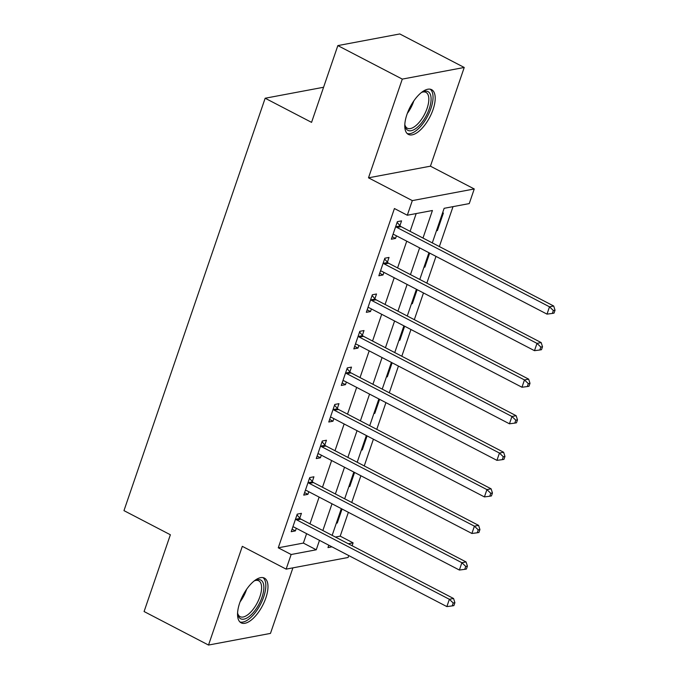 <?xml version="1.0" encoding="UTF-8"?>
<svg xmlns="http://www.w3.org/2000/svg" width="679" height="679" viewBox="0 0 679 679"><rect width="100%" height="100%" fill="white"/><g stroke="black" fill="none" stroke-linecap="round" stroke-linejoin="round"><path stroke-width="1.02" d="M265.82 598.021A25.216 11.051 117.5 0 0 264.394 578.101A25.216 11.051 117.5 0 0 239.704 602.927A25.216 11.051 117.5 0 0 241.13 622.847A25.216 11.051 117.5 0 0 265.82 598.021M433.049 109.582A25.216 11.051 117.5 0 0 431.623 89.67A25.216 11.051 117.5 0 0 406.933 114.496A25.216 11.051 117.5 0 0 408.359 134.408A25.216 11.051 117.5 0 0 433.049 109.582M335.409 537.064L340.204 536.155L353.097 542.861L352.104 545.738M348.743 555.566L348.089 557.484L286.139 569.129L291.147 554.505L316.261 549.786L319.486 540.357M323.577 87.26L265.158 98.234L123.968 510.633L170.37 534.763L144.084 611.533L208.521 645.05L270.471 633.405L292.912 567.856M265.158 98.234L311.559 122.364L337.845 45.595L399.787 33.95L464.232 67.467L402.291 79.103L368.493 177.822L412.314 200.611L474.256 188.966L469.248 203.59L444.142 208.309L432.302 242.895M368.493 177.822L430.435 166.177L464.232 67.467M430.435 166.177L474.256 188.966M340.204 536.155L348.369 512.306M351.739 502.477L360.888 475.75M364.25 465.921L373.408 439.186M376.769 429.357L385.927 402.63M389.288 392.802L398.437 366.066M401.807 356.237L410.956 329.51M414.317 319.682L423.475 292.946M426.836 283.118L435.994 256.39M439.355 246.562L453.02 206.637M337.845 45.595L402.291 79.103M442.47 213.181L443.404 213.002L437.395 230.554L436.461 230.724M423.951 267.288L424.876 267.11L429.671 253.106M411.432 303.844L412.365 303.674L417.161 289.661M398.913 340.408L399.846 340.23L404.642 326.226M386.393 376.964L387.327 376.794L392.123 362.781M373.874 413.528L374.808 413.35L379.603 399.345M361.364 450.084L362.297 449.914L367.093 435.901M348.845 486.648L349.778 486.47L354.574 472.465M336.326 523.203L337.259 523.034L342.055 509.021M422.992 238.049L432.421 210.507L407.307 215.235L394.423 208.529L278.263 547.8L303.369 543.081L306.602 533.652M309.964 523.823L319.122 497.096M322.483 487.267L331.632 460.532M335.002 450.703L344.151 423.976M347.521 414.148L356.67 387.412M360.031 377.583L369.189 350.856M372.55 341.028L381.7 314.292M385.069 304.464L394.219 277.736M397.588 267.908L406.738 241.172M410.099 231.352L416.193 213.562M399.923 225.632L401.552 220.87L397.368 221.66L391.359 239.203L395.543 238.422L396.434 235.817M387.403 262.187L389.033 257.434L384.849 258.215L378.84 275.767L383.024 274.978L383.915 272.372M374.884 298.752L376.514 293.99L372.33 294.779L366.321 312.323L370.505 311.542L371.396 308.937M362.365 335.307L363.995 330.546L359.811 331.335L353.801 348.887L357.994 348.098L358.885 345.492M349.855 371.871L351.484 367.11L347.3 367.899L341.291 385.443L345.475 384.662L346.366 382.056M337.336 408.427L338.965 403.666L334.781 404.455L328.772 422.007L332.956 421.218L333.847 418.612M324.817 444.983L326.446 440.23L322.262 441.019L316.253 458.563L320.437 457.773L321.328 455.176M312.298 481.547L313.927 476.785L309.743 477.575L303.734 495.127L307.918 494.337L308.809 491.732M299.787 518.102L301.417 513.349L297.224 514.139L291.223 531.682L295.407 530.893L296.299 528.296M286.139 569.129L242.318 546.34L208.521 645.05M278.263 547.8L291.147 554.505M407.307 215.235L412.314 200.611M328.797 545.195L327.982 547.58L331.946 546.833M348.302 543.76L353.097 542.861M428.933 252.715L419.783 279.451M416.414 289.279L407.264 316.007M403.903 325.835L394.745 352.571M391.384 362.399L382.235 389.126M378.865 398.955L369.716 425.691M366.346 435.519L357.196 462.246M353.835 472.075L344.677 498.81M341.316 508.639L332.158 535.366M322.856 530.528L332.006 503.793M335.375 493.973L344.525 467.237M347.886 457.408L357.044 430.673M360.405 420.853L369.554 394.117M372.924 384.289L382.073 357.561M385.443 347.733L394.592 320.997M397.953 311.169L407.111 284.442M410.472 274.613L419.63 247.877M303.369 543.081L316.261 549.786M392.216 236.691L395.543 238.422M436.656 230.164L437.395 230.554M336.521 522.643L337.259 523.034M349.031 486.088L349.778 486.47M361.551 449.523L362.297 449.914M374.07 412.968L374.808 413.35M386.589 376.404L387.327 376.794M399.108 339.848L399.846 340.23M411.618 303.284L412.365 303.674M424.137 266.728L424.876 267.11M379.697 273.247L383.024 274.978M367.186 309.811L370.505 311.542M354.667 346.366L357.994 348.098M342.148 382.931L345.475 384.662M329.629 419.486L332.956 421.218M317.118 456.05L320.437 457.773M304.599 492.606L307.918 494.337M292.08 529.17L295.407 530.893M395.738 226.413L396.01 226.735A3.234 2.75 -100.6 0 0 396.901 227.448L549.506 306.806L547.002 314.122L394.397 234.756A3.234 2.75 -100.6 0 0 393.362 234.467L392.988 234.45M397.113 222.381L400.194 225.946A3.234 2.75 -100.6 0 0 401.085 226.659L553.691 306.017L549.506 306.806L553.36 310.507L552.358 313.435L554.03 313.121L555.032 310.193L553.36 310.507M555.032 310.193L553.691 306.017M547.002 314.122L552.358 313.435M383.219 262.977L383.491 263.291A3.234 2.75 -100.6 0 0 384.382 264.004L536.987 343.37L534.483 350.678L381.878 271.32A3.234 2.75 -100.6 0 0 380.843 271.031L380.469 271.006M384.603 258.945L387.684 262.51A3.234 2.75 -100.6 0 0 388.566 263.223L541.171 342.581L536.987 343.37L540.84 347.071L539.839 349.991L541.511 349.677L542.513 346.748L540.84 347.071M542.513 346.748L541.171 342.581M534.483 350.678L539.839 349.991M370.7 299.532L370.98 299.855A3.234 2.75 -100.6 0 0 371.863 300.568L524.468 379.926L521.964 387.242L369.359 307.876A3.234 2.75 -100.6 0 0 368.332 307.587L367.95 307.57M372.084 295.501L375.164 299.066A3.234 2.75 -100.6 0 0 376.056 299.779L528.652 379.137L524.468 379.926L528.321 383.627L527.32 386.555L529 386.241L530.002 383.312L528.321 383.627M530.002 383.312L528.652 379.137M521.964 387.242L527.32 386.555M358.181 336.097L358.461 336.411A3.234 2.75 -100.6 0 0 359.352 337.123L511.949 416.482L509.445 423.798L356.848 344.44A3.234 2.75 -100.6 0 0 355.813 344.151L355.431 344.126M359.564 332.065L362.645 335.63A3.234 2.75 -100.6 0 0 363.537 336.334L516.133 415.701L511.949 416.482L515.811 420.182L514.809 423.11L516.481 422.796L517.483 419.868L515.811 420.182M517.483 419.868L516.133 415.701M509.445 423.798L514.809 423.11M345.67 372.652L345.942 372.975A3.234 2.75 -100.6 0 0 346.833 373.688L499.438 453.046L496.935 460.354L344.329 380.995A3.234 2.75 -100.6 0 0 343.294 380.707L342.92 380.69M347.045 368.621L350.126 372.185A3.234 2.75 -100.6 0 0 351.018 372.898L503.623 452.256L499.438 453.046L503.292 456.746L502.29 459.675L503.962 459.352L504.964 456.432L503.292 456.746M504.964 456.432L503.623 452.256M496.935 460.354L502.29 459.675M421.387 92.531A21.821 9.565 -62.5 0 1 422.584 91.911A21.821 9.565 -62.5 0 1 429.434 92.811A21.821 9.565 -62.5 0 1 424.341 118.995A21.821 9.565 -62.5 0 1 406.424 129.129A21.821 9.565 -62.5 0 1 405.007 125.717A21.821 9.565 -62.5 0 1 404.82 124.384M404.862 124.783A20.2 8.861 117.5 0 0 405.991 127.109A20.2 8.861 117.5 0 0 407.324 128.221A20.2 8.861 117.5 0 0 423.569 116.084A20.2 8.861 117.5 0 0 427.295 93.481A20.2 8.861 117.5 0 0 425.962 92.369A20.2 8.861 117.5 0 0 421.735 92.336M407.137 133.508A25.055 10.983 117.5 0 0 426.981 117.323A25.055 10.983 117.5 0 0 431.14 90.12A25.055 10.983 117.5 0 0 430.189 89.187M254.158 580.969A21.821 9.565 -62.5 0 1 255.355 580.35A21.821 9.565 -62.5 0 1 262.001 597.282A21.821 9.565 -62.5 0 1 248.421 617.084A21.821 9.565 -62.5 0 1 237.777 614.147A21.821 9.565 -62.5 0 1 237.591 612.823M237.633 613.222A20.2 8.861 117.5 0 0 240.094 616.659A20.2 8.861 117.5 0 0 259.879 596.765A20.2 8.861 117.5 0 0 258.733 580.808A20.2 8.861 117.5 0 0 254.506 580.774M239.908 621.947A25.055 10.983 117.5 0 0 263.673 596.968A25.055 10.983 117.5 0 0 262.96 577.617M333.151 409.216L333.423 409.53A3.234 2.75 -100.6 0 0 334.314 410.243L486.919 489.601L484.416 496.918L331.81 417.56A3.234 2.75 -100.6 0 0 330.775 417.271L330.401 417.246M334.535 405.176L337.607 408.75A3.234 2.75 -100.6 0 0 338.498 409.454L491.104 488.821L486.919 489.601L490.773 493.302L489.771 496.23L491.443 495.916L492.445 492.988L490.773 493.302M492.445 492.988L491.104 488.821M484.416 496.918L489.771 496.23M320.632 445.772L320.904 446.095A3.234 2.75 -100.6 0 0 321.795 446.807L474.4 526.166L471.897 533.473L319.291 454.115A3.234 2.75 -100.6 0 0 318.256 453.827L317.882 453.81M322.016 441.74L325.097 445.305A3.234 2.75 -100.6 0 0 325.979 446.018L478.585 525.376L474.4 526.166L478.254 529.866L477.252 532.786L478.933 532.472L479.934 529.552L478.254 529.866M479.934 529.552L478.585 525.376M471.897 533.473L477.252 532.786M308.113 482.336L308.393 482.65A3.234 2.75 -100.6 0 0 309.284 483.363L461.881 562.721L459.377 570.037L306.781 490.679A3.234 2.75 -100.6 0 0 305.745 490.382L305.363 490.365M309.497 478.296L312.578 481.861A3.234 2.75 -100.6 0 0 313.469 482.574L466.066 561.94L461.881 562.721L465.743 566.422L464.742 569.35L466.414 569.036L467.415 566.108L465.743 566.422M467.415 566.108L466.066 561.94M459.377 570.037L464.742 569.35M295.594 518.892L295.874 519.214A3.234 2.75 -100.6 0 0 296.765 519.927L449.362 599.285L446.867 606.593L294.262 527.235A3.234 2.75 -100.6 0 0 293.226 526.946L292.844 526.929M296.978 514.86L300.059 518.425A3.234 2.75 -100.6 0 0 300.95 519.138L453.555 598.496L449.362 599.285L453.224 602.986L452.222 605.906L453.895 605.592L454.896 602.672L453.224 602.986M454.896 602.672L453.555 598.496M446.867 606.593L452.222 605.906M396.01 226.735L400.194 225.946M396.901 227.448L401.085 226.659M383.491 263.291L387.684 262.51M384.382 264.004L388.566 263.223M370.98 299.855L375.164 299.066M371.863 300.568L376.056 299.779M358.461 336.411L362.645 335.63M359.352 337.123L363.537 336.334M345.942 372.975L350.126 372.185M346.833 373.688L351.018 372.898M413.825 100.891A20.2 8.861 -62.5 0 1 407.324 113.393M246.596 589.321A20.2 8.861 -62.5 0 1 246.443 589.779A20.2 8.861 -62.5 0 1 240.094 601.832M333.423 409.53L337.607 408.75M334.314 410.243L338.498 409.454M320.904 446.095L325.097 445.305M321.795 446.807L325.979 446.018M308.393 482.65L312.578 481.861M309.284 483.363L313.469 482.574M295.874 519.214L300.059 518.425M296.765 519.927L300.95 519.138"/></g></svg>
